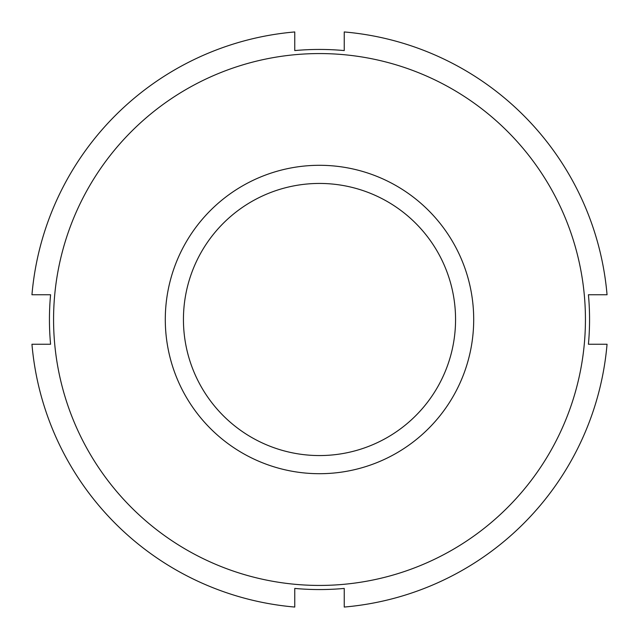 <?xml version="1.0" encoding="UTF-8"?>
<svg xmlns="http://www.w3.org/2000/svg" width="639" height="639" viewBox="0 0 639 639"><rect width="100%" height="100%" fill="white"/><g stroke="black" fill="none" stroke-linecap="round" stroke-linejoin="round"><path stroke-width="0.96" d="M294.763 588.423A270.057 270.057 0 0 0 344.237 588.423A270.057 270.057 0 0 1 294.763 588.423L294.763 607.05A288.612 288.612 0 0 1 31.95 344.237L50.577 344.237A270.057 270.057 0 0 1 50.577 294.763A270.057 270.057 0 0 0 50.577 344.237M588.423 344.237A270.057 270.057 0 0 0 588.423 294.763A270.057 270.057 0 0 1 588.423 344.237L607.05 344.237A288.612 288.612 0 0 1 344.237 607.05L344.237 588.423M344.237 50.577A270.057 270.057 0 0 0 294.763 50.577A270.057 270.057 0 0 1 344.237 50.577L344.237 31.95A288.612 288.612 0 0 1 607.05 294.763L588.423 294.763M50.577 294.763L31.95 294.763A288.612 288.612 0 0 1 294.763 31.95L294.763 50.577M585.436 319.5A265.936 265.936 0 0 1 186.532 549.804A265.936 265.936 0 0 1 186.532 89.196A265.936 265.936 0 0 1 585.436 319.5M455.559 319.5A136.059 136.059 0 0 1 251.47 437.332A136.059 136.059 0 0 1 251.47 201.668A136.059 136.059 0 0 1 455.559 319.5M473.699 319.5A154.199 154.199 0 0 1 242.397 453.043A154.199 154.199 0 0 1 242.397 185.957A154.199 154.199 0 0 1 473.699 319.5"/></g></svg>
